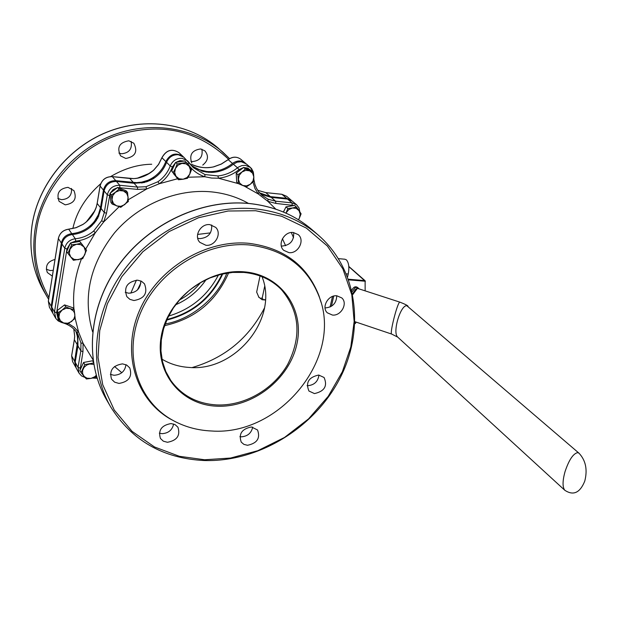 <?xml version="1.0" encoding="UTF-8"?>
<svg xmlns="http://www.w3.org/2000/svg" width="617" height="617" viewBox="0 0 617 617"><rect width="100%" height="100%" fill="white"/><g stroke="black" fill="none" stroke-linecap="round" stroke-linejoin="round"><path stroke-width="0.93" d="M228.568 159.279C197.471 130.048 160.482 122.004 117.6 135.123C74.379 149.198 41.092 192.759 36.503 230.172C32.74 253.124 36.881 275.56 48.936 297.471M323.555 239.99L324.241 240.684M338.509 258.654L344.864 259.217L346.399 259.85C348.829 262.719 349.446 267.439 348.243 274.002L347.595 276.825M46.275 269.236L50.232 270.562L53.27 270.3M52.337 276.146L47.347 272.537C45.01 265.796 47.563 261.438 55.006 259.464M57.805 198.435L61.499 199.669C68.664 199.16 72.004 195.427 71.518 188.47M65.217 204.844L59.116 201.381C56.155 193.329 59.124 188.648 68.024 187.344L73.94 190.607C77.125 198.697 74.217 203.448 65.217 204.844M118.896 153.07L121.433 153.764C129.138 153.055 132.377 148.936 131.136 141.393M125.768 158.461L120.57 155.854C116.621 147.471 119.374 142.45 128.814 140.792L133.82 143.213C137.992 151.62 135.308 156.703 125.768 158.461M190.884 161.276L192.35 161.577C199.947 160.798 203.124 156.672 201.867 149.191M191.725 162.919C189.041 154.875 192.003 150.216 200.602 148.944L204.929 150.872C208.908 155.954 208.184 160.69 202.754 165.063M90.128 227.264L98.874 215.881M91.709 225.868L97.926 217.801L91.709 225.868M143.854 182.617L153.093 178.799L143.854 182.617M203.286 171.511L211.346 172.405L203.286 171.511M201.574 171.04L212.934 172.344M141.787 183.025L154.813 177.657M200.602 282.547C194.733 289.797 187.676 295.612 179.439 299.993M206.078 279.671C198.312 290.969 188.146 299.353 175.567 304.821M222.105 274.064C210.798 297.772 192.435 312.904 167.006 319.475M168.618 316.074C190.969 309.348 207.582 295.651 218.457 274.997M222.752 273.917C211.346 298.127 192.674 313.513 166.737 320.084M74.696 336.134L73.785 329.015L74.672 336.196M82.917 224.48L82.933 224.472C89.38 219.991 93.846 214.199 96.329 207.081L97.177 203.456L100.486 207.674L98.35 214.785L94.501 221.256C88.609 228.568 81.035 232.702 71.765 233.65C66.119 234.514 62.649 237.653 61.353 243.067L51.211 306.225L52.561 312.726M133.341 178.621L133.473 178.614C140.915 178.12 147.64 175.336 153.648 170.253L158.569 164.477L161.963 157.728L165.803 161.561C162.441 170.284 156.479 176.531 147.926 180.287L141.779 182.123L136.504 182.632L115.772 180.665C109.278 180.65 105.168 183.797 103.448 190.113L100.486 207.674M191.71 164.407L191.779 164.446C198.45 167.654 205.785 168.456 213.775 166.852L221.326 164.091L228.19 159.664L232.516 163.451C224.65 169.636 216.004 172.305 206.564 171.472L198.396 169.459L191.147 165.341M257.667 190.291L265.811 192.627L270.362 196.615L259.518 192.812M75.906 331.329L77.333 336.18L77.727 341.008L74.618 361.23L75.876 367.454M77.356 334.792L75.914 331.329M183.45 156.911L183.072 156.533C176.015 152.06 170.261 153.733 165.803 161.561M245.72 163.482L245.296 163.096C241.262 160.15 236.997 160.273 232.516 163.451M291.733 200.664L286.604 198.296L270.362 196.615M77.179 334.19L76.107 331.576L77.179 334.19M165.179 323.964C191.447 319.537 217.77 297.463 226.855 273.13M255.7 210.744L228.113 211.006L198.504 217.747L169.181 231.529L142.82 251.767L121.796 276.647L107.404 303.718L99.738 330.589L98.041 357.49L102.73 384.73L114.276 410.081L132.069 431.36L154.489 446.963L179.37 456.302L204.597 459.765L230.557 458.045L257.813 450.703L284.506 437.461L308.585 418.866L328.221 396.33L342.373 371.719L350.818 346.916L354.158 321.472L351.821 294.826L342.898 268.935L327.38 246.013L306.348 228.082L281.714 216.274L255.7 210.744M211.554 178.066L218.48 178.205L217.924 175.945L204.929 174.557L204.813 176.747L211.554 178.066M259.071 192.28L258.307 193.969L267.886 201.335L268.094 199.229L261.924 195.28L259.148 192.365M167.431 442.281L163.343 441.186L160.428 438.448C158.021 430.211 161.569 425.244 171.086 423.555L175.066 424.612L177.943 427.234C180.519 435.494 177.017 440.507 167.431 442.281M159.325 433.165L162.047 433.674C168.441 433.242 172.305 430.018 173.639 424.01M205.862 245.257L199.846 242.35C193.507 236.149 200.741 223.331 209.88 224.642L215.657 227.357C222.259 233.488 215.094 246.53 205.862 245.257M197.702 238.216L199.746 238.625C208.214 237.869 212.186 233.319 211.662 224.981M288.941 252.638L283.766 250.355C277.01 244.648 284.152 231.182 293.276 232.509L298.242 234.637C305.222 240.275 298.134 253.926 288.941 252.638M281.321 245.982L281.969 246.06C290.206 245.273 294.108 240.769 293.677 232.555M247.494 445.281L243.916 444.394L241.247 442.134C238.44 433.936 241.833 428.884 251.435 426.964L257.544 429.98C260.505 438.193 257.15 443.291 247.494 445.281M239.882 436.651L241.301 436.821C247.587 436.358 251.381 433.119 252.692 427.103M332.432 315.056L327.357 312.827C321.125 307.397 328.182 294.671 336.843 295.798L341.741 297.895C348.158 303.271 341.147 316.143 332.432 315.056M325.043 307.937L325.151 307.945C332.586 307.274 336.45 303.225 336.743 295.79M133.928 300.525L129.902 299.361L126.855 296.669C123.562 287.399 127.148 281.9 137.606 280.164L141.486 281.275L144.463 283.805C148.011 293.106 144.494 298.674 133.928 300.525M125.236 292.327L128.683 293.214C136.55 292.643 140.591 288.555 140.807 280.951M118.981 383.427L114.646 382.185L111.554 379.185C109.055 370.562 112.703 365.449 122.513 363.868L126.716 365.063L129.763 367.909C132.47 376.578 128.876 381.753 118.981 383.427M110.358 374.365L114.014 375.275C121.001 374.82 124.989 371.295 125.976 364.693M314.454 393.584L308.932 391.024C305.438 382.555 308.693 377.226 318.696 375.043L324.072 377.488C327.727 385.957 324.519 391.325 314.454 393.584M307.081 385.679L307.513 385.718C314.184 385.178 317.994 381.622 318.95 375.067M249.816 245.018C284.545 249.577 307.76 267.045 319.452 297.417C343.091 358.346 279.308 436.049 211.6 430.998C196.931 430.358 183.504 426.524 171.333 419.491C136.951 399.662 122.814 353.402 141.015 311.739C158.939 270.015 206.78 240.877 249.816 245.018M175.714 421.881L170.099 418.881C135.493 398.921 121.248 352.376 139.542 310.444C157.566 268.457 205.708 239.141 249.013 243.329C283.959 247.934 307.32 265.518 319.089 296.083L320.963 302.168M216.698 406.179C180.982 404.86 154.281 372.367 161.369 335.648C167.901 298.89 207.59 268.403 244.301 271.85C281.128 274.75 304.96 309.302 296.8 344.417C289.157 379.586 252.338 408.014 216.698 406.179M243.8 272.429L232.547 272.436L221.171 274.287L209.988 277.935L199.33 283.288L189.496 290.206L180.773 298.481L173.416 307.875L167.623 318.125L163.551 328.923L161.315 339.959L160.952 350.934L162.464 361.531L165.788 371.473L170.809 380.481C181.753 395.528 197.016 403.68 216.59 404.929C244.239 406.225 273.447 389.497 287.692 364.408C301.89 336.296 299.746 311.307 281.259 289.45C271.349 279.532 258.862 273.863 243.8 272.429M161.963 359.163C170.192 364.084 179.292 366.837 189.257 367.439C235.594 371.743 278.984 318.241 262.024 276.686M204.929 174.557L193.329 167.662L183.851 157.273L178.321 154.728C172.806 154.535 168.888 157.057 166.559 162.31L170.223 165.965C167.778 172.49 163.675 177.75 157.913 181.753L145.974 186.72L146.661 188.987L159.325 183.719L157.913 181.753M253.286 172.189L250.379 167.431L246.16 163.837L241.278 161.747L237.152 162.155L233.365 164.191L237.491 167.801C231.622 172.498 225.097 175.213 217.924 175.945M191.501 165.749L202.792 171.387L209.032 172.359M77.842 334.121L76.724 332.401L77.842 334.121L80.958 343.029L83.087 343.337L78.583 332.031L76.701 332.37M85.748 249.044L95.273 232.833L103.71 221.919L101.666 220.693L93.722 230.982L95.273 232.833C89.573 237.645 83.056 240.391 75.721 241.077L70.747 242.951M188.154 177.218L204.813 176.747C197.81 174.418 192.219 170.184 188.038 164.053L185.455 161.623M184.213 161.045L179.963 160.644L175.876 162.348M175.513 162.626L172.39 166.96C169.791 173.878 165.433 179.47 159.325 183.719L177.449 178.783M250.834 170.4L247.81 168.109L243.931 167.569M243.353 167.647L239.049 169.629C232.879 174.565 226.023 177.418 218.48 178.205L238.44 183.658M205.793 172.012L212.071 172.39C219.876 172.012 226.971 169.282 233.365 164.191M145.974 186.72L137.475 187.09L134.059 183.264L144.255 182.524L152.808 178.969C159.302 174.966 163.883 169.413 166.559 162.31M93.722 230.982C88.339 235.517 82.2 238.108 75.289 238.748L72.366 234.522C79.886 233.812 86.434 230.827 92.01 225.583L97.702 218.21L101.134 208.5L104.103 190.908C105.823 184.591 109.942 181.437 116.443 181.452L119.737 185.277C113.181 185.27 109.039 188.447 107.296 194.818L104.288 212.533L101.666 220.693M80.958 343.029L80.835 350.88L77.958 345.929L77.796 336.527L76.269 331.784M259.904 193.26L262.356 194.741L271.256 197.394L287.514 199.067L292.203 201.042L296.677 204.844L291.964 202.87L275.598 201.196L268.094 199.229M134.059 183.264L116.443 181.452M146.422 181.892L150.849 180.056M72.366 234.522C66.705 235.385 63.235 238.524 61.939 243.946L64.777 248.25L54.489 311.924L55.839 318.472L58.152 320.902L61.715 322.544M93.545 224.002L96.553 220.107M55.553 317.994L52.823 313.22L51.766 307.197L61.939 243.946M77.958 345.929L75.197 362.272L78.043 367.323L78.991 373.069L76.146 367.987L75.197 362.272M76.747 332.956L76.454 332.224M265.433 299.677L262.094 299.723L258.562 296.931M263.089 299.5L262.217 298.019L264.647 286.496M260.042 275.93L256.657 292.08L258.932 297.379L260.505 298.335L262.217 298.019M351.79 290.206C353.927 286.226 356.31 285.74 358.947 288.741M358.222 288.501L356.302 287.345L355.245 287.584L352.176 291.833M365.326 281.445L364.747 280.588L348.497 279.239M399.901 302.153L357.436 288.355L352.77 294.571M358.161 288.478L356.888 288.455L355.477 289.412L352.6 293.777M355.531 323.37L354.983 323.624L355.97 322.043M365.333 281.29L348.813 266.613M283.342 212.001L284.9 209.109M288.447 206.456L291.772 205.901M286.103 212.85L288.725 209.633L292.427 207.991L287.854 208.5L286.103 212.85M283.473 212.055L285.98 206.872L294.594 205.43L296.492 207.05L292.427 207.991L296.206 208.369L299.052 210.667L296.492 207.05M301.104 213.837L299.052 210.667L300.201 214.253L299.361 218.171L301.104 213.837M287.854 208.5L285.98 206.872M298.505 219.791L299.361 218.171L298.397 219.721M96.237 375.298L94.787 376.702L91.015 378.406L95.319 377.257L96.314 375.568M81.058 367.94L82.516 364.755M86.025 362.009L89.897 361.277M93.506 362.997L84.799 364.608L81.082 372.676L79.871 370.516L83.565 362.472L92.542 360.775L93.306 361.701M81.082 372.676L86.365 378.985L91.015 378.406L87.028 378.198L84.251 376.517L82.655 373.786L82.562 370.539L83.997 367.431L86.665 365.079L89.465 364.038L93.738 364.362M93.383 362.202L92.542 360.775M84.799 364.608L83.565 362.472M57.682 315.842L57.427 313.613M74.217 309.773L70.153 308.593L73.708 311.253L74.773 313.798L74.834 316.043L73.94 318.796L71.595 321.519L67.731 323.239L63.636 322.969L67.7 324.118L75.166 318.38L74.217 309.773L72.999 307.783L64.561 304.891L57.08 310.636L58.245 312.649L59.24 321.272L58.075 319.236L57.08 310.636M59.263 308.955L62.433 306.526M67.199 305.793L70.014 306.757M59.24 321.272L63.636 322.969L60.397 320.771L58.9 317.231L59.541 313.297L62.155 310.027L58.245 312.649M65.749 306.88L62.155 310.027L66.042 308.307L70.153 308.593L65.749 306.88L64.561 304.891M67.916 248.72L69.335 245.558M86.55 250.193L83.981 246.962L85.508 251.227L85.023 254.127L83.873 256.256L81.645 258.361L78.228 259.718L74.079 259.379L70.808 257.065L73.4 260.274L82.709 258.685L86.55 250.193L79.809 241.432L70.485 242.998L71.719 244.81L67.885 253.356L66.667 251.512L70.485 242.998M73.253 242.535L76.847 241.926M82.154 244.401L82.678 245.065M67.885 253.356L70.808 257.065L69.297 253.386L69.96 249.33L72.621 245.99L76.562 244.263L71.719 244.81M81.074 243.237L76.562 244.263L80.719 244.625L83.981 246.962L79.809 241.432M110.566 199.021L110.312 196.353M112.302 191.571L115.356 189.226M127.534 192.388L123.477 190.969L126.693 193.391L128.135 197.162L127.418 201.273L124.742 204.628L120.816 206.333L116.698 205.931L113.466 203.533L112.009 199.761L112.263 204.096L120.747 207.327L128.359 201.489L127.534 192.388L126.115 190.746L117.654 187.468L119.042 189.103L115.402 192.257L111.392 194.972L110.019 193.314L117.654 187.468M120.562 188.594L122.852 189.481M112.263 204.096L110.898 202.407L110.019 193.314M111.392 194.972L112.009 199.761L112.71 195.628L115.402 192.257L119.343 190.553L123.477 190.969L119.042 189.103M174.526 174.966L173.716 173.847M172.891 168.325L174.457 164.916M178.406 161.955L181.699 161.438M178.398 179.74L183.172 179.223L179.138 178.799L176.022 176.369L174.657 172.59L175.421 168.464L173.223 172.575L178.398 179.74L171.657 171.002L175.621 162.387L184.761 160.96L186.365 162.495L177.202 163.929L175.621 162.387M173.223 172.575L171.657 171.002M177.202 163.929L175.421 168.464L178.105 165.101L182 163.412L186.041 163.86L189.149 166.305L186.365 162.495M183.172 179.223L187.514 178.282L189.72 174.195L191.501 169.69L189.149 166.305L190.491 170.091L189.72 174.195L187.044 177.534L183.172 179.223M236.527 179.023L236.342 175.868M238.285 171.541L241.432 169.12M246.468 168.611L248.304 169.367M238.455 183.665L242.666 185.486L239.689 183.11L238.432 179.4L239.234 175.344L241.903 172.043L237.938 174.704L238.455 183.665L236.712 182.092L236.188 173.153L243.622 167.438L251.551 170.693L253.348 172.236L245.404 168.973L243.622 167.438M237.938 174.704L236.188 173.153M245.404 168.973L241.903 172.043L245.705 170.385L249.615 170.809L252.584 173.207L253.826 176.917L253.348 172.236M242.666 185.486L246.399 186.882L250.348 184.236L253.826 181.182L253.826 176.917L253.001 180.958L250.348 184.236L246.569 185.894L242.666 185.486M72.845 228.537C76.469 211.932 85.748 197 100.694 183.735M110.644 176.578C124.279 168.541 137.969 164.43 151.705 164.245M32.099 224.912C38.154 185.154 67.839 147.98 106.664 132.208C145.512 116.459 189.735 123.315 218.148 148.072L229.563 158.623L222.621 151.959C194.085 127.094 149.553 120.207 110.343 136.118C71.163 152.067 41.169 189.604 35.038 229.671C31.59 254.158 35.593 276.493 47.054 296.677L48.635 299.322M218.148 148.072C189.789 123.361 145.612 116.497 106.733 132.254C67.885 148.041 38.161 185.254 32.115 225.012C28.714 249.314 32.701 271.488 44.085 291.532C32.686 271.449 28.691 249.245 32.092 224.935M192.211 367.539C224.773 357.968 248.859 338.116 264.469 307.983M86.542 221.626L94.902 210.582M137.56 178.105L149.461 173.331M348.243 274.002L346.399 273.848M333.758 296.06L331.422 306.287M74.379 339.558L74.696 336.288M71.665 355.754L74.349 339.728L77.364 344.918M71.618 355.847L72.575 361.608L71.634 355.932L74.618 361.23M68.58 229.223L76.076 227.712L82.933 224.472M58.399 238.417L58.376 238.548C59.648 233.18 63.088 230.072 68.695 229.215L71.765 233.65M48.381 301.111L58.376 238.548L61.353 243.067M48.342 301.196L49.414 307.243L48.357 301.266L51.211 306.225M129.647 178.46L133.473 178.614M112.194 176.639L129.778 178.467L133.357 182.478M100.124 185.887L100.101 186.018C101.805 179.748 105.877 176.632 112.325 176.655L115.772 180.665M97.201 203.325L100.101 186.018L103.448 190.113M213.683 166.821C206.826 168.541 199.515 167.747 191.74 164.423L191.779 164.446M162.001 157.628L161.963 157.728C166.374 149.97 172.089 148.304 179.092 152.754L183.072 156.533M228.143 159.703L228.19 159.664C232.632 156.51 236.866 156.394 240.877 159.325L245.296 163.096M281.768 194.293L286.589 196.268L291.286 200.263M265.642 192.612L281.938 194.309L286.604 198.296M330.087 307.011L332.494 296.453M164.585 325.645C194.872 318.904 216.22 301.312 228.614 272.868M110.644 406.834L106.486 399.639C84.367 361.539 88.331 307.436 118.541 265.48C148.72 223.539 202.145 198.689 249.746 203.595C274.226 206.309 295.088 215.094 312.349 229.964L318.619 235.416C301.235 220.446 280.195 211.6 255.5 208.893C207.474 204.003 153.502 229.154 122.976 271.511C92.419 313.891 88.362 368.465 110.644 406.834C131.837 440.577 163.011 458.477 204.165 460.529C257.937 462.195 313.459 428.607 339.296 379.548C365.187 330.596 358.138 269.968 318.619 235.416M248.481 203.417C237.422 197.17 225.251 193.345 211.963 191.926C177.164 188.339 138.748 204.296 114.477 232.894C89.797 264.492 82.516 297.487 92.619 331.877M114.531 366.498L121.804 372.714M130.812 293.16L136.426 280.133M197.579 234.437L210.428 232.887M244.401 186.164L258.307 193.969L254.937 188.432L252.947 182.03M294.085 205.515L275.845 203.417L267.886 201.335L275.822 209.155M291.301 232.524L293.545 237.707M285.617 245.697L282.416 238.717M188.038 164.053L189.033 162.533L187.637 160.875L182.077 158.314C176.524 158.129 172.575 160.675 170.223 165.965L172.39 166.96M253.687 175.066L253.294 171.996L251.636 168.742L250.379 167.431L245.466 165.333L241.895 165.58L238.509 167.06L237.491 167.801L239.049 169.629M140.861 282.948L137.452 289.967M93.036 359.819L83.087 343.337L82.956 351.667L80.071 370.077M68.541 323.609L74.171 327.257L78.583 332.031L75.166 318.387M73.971 309.379C72.544 292.605 75.012 275.83 81.375 259.047M110.05 193.638L106.502 213.258L103.71 221.919L119.058 206.78M128.305 199.707L146.661 188.987L137.637 189.388L117.978 187.591M117.369 187.684L113.181 189.542L110.281 193.113M70.377 243.237L66.96 248.998L56.633 312.703L57.99 318.503M95.411 377.118L96.792 377.195M80.264 371.226L83.318 375.429M297.957 209.094L295.682 206.363M193.329 167.662L189.057 162.579M119.891 187.583L119.737 185.277L137.475 187.09L137.637 189.388M106.502 213.258L104.288 212.533L101.134 208.5M109.517 195.535L107.296 194.818L104.103 190.908M66.96 248.998L64.777 248.25C66.088 242.797 69.59 239.627 75.289 238.748L75.721 241.077M62.047 322.398L61.754 322.552C68.125 324.18 73.114 327.465 76.724 332.401M56.633 312.703L54.489 311.924L51.766 307.197M80.156 368.118L78.043 367.323L80.835 350.88L82.956 351.667M275.845 203.417L275.598 201.196L271.256 197.394M292.227 205.083L291.964 202.87L287.514 199.067M253.564 173.948L253.425 172.814M564.725 490.207C562.396 486.952 562.511 480.743 565.056 471.581C568.928 460.043 573.1 453.726 577.589 452.616L578.977 453.171L406.865 305.739C400.61 304.651 392.142 332.609 397.718 337.113L564.725 490.207C573.301 495.945 579.98 492.906 584.777 481.083C587.669 469.691 585.741 460.39 578.977 453.171M408.053 306.256C407.698 305.5 404.991 304.135 399.932 302.16L399.693 302.199C397.271 303.117 389.489 333.728 391.648 334.067L391.687 334.082M364.94 281.213L348.721 279.863M48.342 301.173L58.353 238.486C59.633 233.118 63.057 230.018 68.626 229.169L76.022 227.658L82.886 224.418C88.624 220.871 93.098 215.063 96.306 207.011M133.411 178.575C139.581 178.598 146.314 175.814 153.602 170.207L158.523 164.415L161.924 157.667M257.659 190.283L265.719 192.597L281.846 194.27L286.589 196.268M74.333 339.628L74.672 336.219M71.618 355.832L74.333 339.643M97.162 203.379L100.077 185.956C101.766 179.701 105.823 176.593 112.255 176.616L133.395 178.575M96.314 207.003L97.154 203.394M161.932 157.651C166.312 149.916 172.035 148.281 179.092 152.754M228.12 159.626C232.547 156.463 236.797 156.371 240.877 159.325M213.698 166.814L221.248 164.053L228.113 159.626M72.575 361.608L75.559 366.945M49.414 307.243L52.268 312.248M44.085 291.532L47.054 296.677M106.486 399.639C84.305 361.415 88.308 307.274 118.472 265.364C148.62 223.47 201.96 198.635 249.592 203.525M319.452 297.417L319.089 296.083M249.63 203.525C274.125 206.248 295.034 215.055 312.349 229.964M171.333 419.491L170.099 418.881M261.893 195.257L259.117 192.327L256.487 188.224L254.968 184.552L253.88 179.593M97.131 378.29L92.627 378.051M85.061 377.504L81.521 375.915L78.991 373.069M299.831 211.832L299.006 207.952L296.677 204.844M265.418 299.978L262.094 299.723M365.148 290.769L365.125 280.75L348.798 266.428M397.718 337.113L391.648 334.067L354.991 321.719M354.76 323.786L356.294 322.159"/></g></svg>
